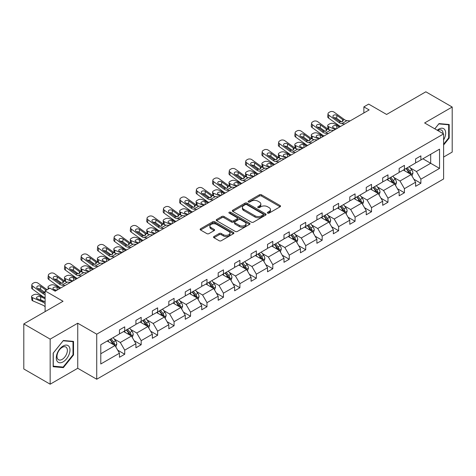 <?xml version="1.0" encoding="UTF-8"?>
<svg xmlns="http://www.w3.org/2000/svg" width="476" height="476" viewBox="0 0 476 476"><rect width="100%" height="100%" fill="white"/><g stroke="black" fill="none" stroke-linecap="round" stroke-linejoin="round"><path stroke-width="0.71" d="M267.667 213.111A1.023 0.589 0 0 0 269.113 213.111L280.114 206.762A1.464 0.845 0 0 0 280.542 206.167A1.464 0.845 0 0 0 280.114 205.567L261.479 194.809A1.464 0.845 0 0 0 259.408 194.809L248.412 201.158A1.023 0.589 0 0 0 248.109 201.58A1.023 0.589 0 0 0 248.412 201.997A1.023 0.589 0 0 0 249.858 201.997L251.28 201.175A4.683 2.707 0 0 1 257.909 201.175L259.462 202.074A4.683 2.707 0 0 1 260.836 203.984A4.683 2.707 0 0 1 259.462 205.894L258.04 206.721A1.023 0.589 0 0 0 257.736 207.137A1.023 0.589 0 0 0 258.04 207.554A1.023 0.589 0 0 0 259.485 207.554L260.913 206.733A4.683 2.707 0 0 1 267.536 206.733L269.089 207.631A4.683 2.707 0 0 1 270.463 209.541A4.683 2.707 0 0 1 269.089 211.457L267.667 212.278A1.023 0.589 0 0 0 267.363 212.695A1.023 0.589 0 0 0 267.667 213.111L267.667 212.278M443.602 157.05L452.2 152.082L452.2 107.029L425.836 91.803L386.601 114.454L368.674 104.101L363.872 106.874L363.872 112.961M50.164 384.197L77.743 368.275L77.743 323.216L50.164 339.138L50.164 384.197L23.8 368.971L23.8 323.918L63.034 301.266L45.107 290.913L45.107 311.613M50.164 339.138L23.8 323.918M213.962 236.524A1.464 0.845 0 0 0 213.534 237.125A1.464 0.845 0 0 0 213.962 237.72L219.192 240.743A1.464 0.845 0 0 0 221.263 240.743L233.478 233.686A1.464 0.845 0 0 0 233.906 233.091A1.464 0.845 0 0 0 233.478 232.49L214.843 221.733A1.464 0.845 0 0 0 212.772 221.733L200.557 228.789A1.464 0.845 0 0 0 200.128 229.384A1.464 0.845 0 0 0 200.557 229.985L206.87 233.627A1.464 0.845 0 0 0 208.94 233.627L214.17 230.61A1.464 0.845 0 0 0 214.599 230.015A1.464 0.845 0 0 0 214.17 229.414L211.041 227.605A3.915 2.261 0 0 1 209.892 226.011A3.915 2.261 0 0 1 212.308 223.922A3.915 2.261 0 0 1 216.58 224.41L228.843 231.491A3.915 2.261 0 0 1 229.991 233.091A3.915 2.261 0 0 1 227.576 235.18A3.915 2.261 0 0 1 223.309 234.692L221.263 233.508A1.464 0.845 0 0 0 219.192 233.508L213.962 236.524L213.962 237.72M45.107 290.913L49.903 288.141L55.174 291.187L369.144 109.92L363.872 106.874M77.743 323.216L96.729 334.176L443.602 133.911L443.602 178.97L96.729 379.235L96.729 334.176M452.2 107.029L424.622 122.951L443.602 133.911M251.387 222.155A1.464 0.845 0 0 0 253.458 222.155L265.673 215.098A1.464 0.845 0 0 0 266.102 214.503A1.464 0.845 0 0 0 265.673 213.903L247.038 203.145A1.464 0.845 0 0 0 244.967 203.145L232.752 210.202A1.464 0.845 0 0 0 232.324 210.797A1.464 0.845 0 0 0 232.752 211.398L251.387 222.155M229.593 213.337A1.023 0.589 0 0 1 230.628 213.48L230.628 212.26L249.573 223.196A1.464 0.845 0 0 1 250.001 223.797A1.464 0.845 0 0 1 249.573 224.392L237.357 231.449A1.464 0.845 0 0 1 235.287 231.449L216.657 220.691L221.881 217.693L221.881 216.473L216.657 219.495A1.464 0.845 0 0 0 216.229 220.09A1.464 0.845 0 0 0 216.657 220.691L216.657 219.495M221.881 217.693A1.464 0.845 0 0 1 223.952 217.693L223.952 216.473A1.464 0.845 0 0 0 221.881 216.473M223.952 216.473L231.509 220.84A1.464 0.845 0 0 0 233.579 220.84L237.048 218.835A1.464 0.845 0 0 0 237.476 218.24A1.464 0.845 0 0 0 237.048 217.639L229.182 213.099A1.023 0.589 0 0 1 228.879 212.683A1.023 0.589 0 0 1 229.515 212.135A1.023 0.589 0 0 1 230.628 212.26M100.787 344.737L119.458 333.962L119.458 329.88L124.73 326.839L124.73 330.915L135.91 324.465L135.91 320.384L141.182 317.337L141.182 321.419L152.362 314.963L152.362 310.887L157.633 307.841L157.633 311.923L168.813 305.467L168.813 301.385L174.085 298.339L174.085 302.421L185.265 295.965L185.265 291.889L190.543 288.843L190.543 292.924L201.723 286.469L201.723 282.387L206.995 279.347L206.995 283.422L218.175 276.967L218.175 272.891L223.446 269.844L223.446 273.926L234.626 267.47L234.626 263.389L239.898 260.348L239.898 264.424L251.078 257.974L251.078 253.892L256.35 250.846L256.35 254.928L267.53 248.472L267.53 244.39L272.802 241.35L272.802 245.426L283.982 238.976L283.982 234.894L289.253 231.848L289.253 235.929L300.433 229.474L300.433 225.398L305.711 222.351L305.711 226.433L316.885 219.977L316.885 215.896L322.163 212.849L322.163 216.931L333.343 210.475L333.343 206.4L338.615 203.353L338.615 207.435L349.795 200.979L349.795 196.897L355.066 193.857L355.066 197.933L366.246 191.483L366.246 187.401L371.518 184.355L371.518 188.436L382.698 181.981L382.698 177.899L387.97 174.859L387.97 178.934L399.15 172.485L399.15 168.403L404.422 165.356L404.422 169.438L415.602 162.982L415.602 158.907L420.879 155.86L420.879 159.942L439.544 149.161L439.544 168.403L420.879 179.178L420.879 183.26L415.602 186.306L415.602 182.225L404.422 188.68L404.422 192.756L399.15 195.803L399.15 191.721L387.97 198.177L387.97 202.258L382.698 205.305L382.698 201.223L371.518 207.679L371.518 211.755L366.246 214.801L366.246 210.719L355.066 217.175L355.066 221.257L349.795 224.297L349.795 220.221L338.615 226.677L338.615 230.753L333.343 233.799L333.343 229.718L322.163 236.173L322.163 240.255L316.885 243.295L316.885 239.22L305.711 245.67L305.711 249.751L300.433 252.798L300.433 248.716L289.253 255.172L289.253 259.253L283.982 262.294L283.982 258.218L272.802 264.668L272.802 268.75L267.53 271.796L267.53 267.714L256.35 274.17L256.35 278.246L251.078 281.292L251.078 277.21L239.898 283.666L239.898 287.748L234.626 290.794L234.626 286.713L223.446 293.168L223.446 297.244L218.175 300.291L218.175 296.209L206.995 302.665L206.995 306.746L201.723 309.787L201.723 305.711L190.543 312.167L190.543 316.243L185.265 319.289L185.265 315.207L174.085 321.663L174.085 325.745L168.813 328.785L168.813 324.709L157.633 331.159L157.633 335.241L152.362 338.287L152.362 334.206L141.182 340.661L141.182 344.743L135.91 347.783L135.91 343.708L124.73 350.157L124.73 354.239L119.458 357.286L119.458 353.204L100.787 363.979L100.787 344.737M123.677 331.528L131.477 336.032L120.303 342.488L114.198 338.966M120.303 342.488L124.73 350.157M131.477 336.032L135.91 343.708M119.458 332.986L120.303 333.474L124.73 330.915M140.128 322.026L147.935 326.536L136.755 332.986L130.65 329.463M136.755 332.986L141.182 340.661M147.935 326.536L152.362 334.206M135.91 323.49L136.755 323.977L141.182 321.419M156.58 312.53L164.387 317.034L153.207 323.49L147.102 319.967M153.207 323.49L157.633 331.159M164.387 317.034L168.813 324.709M152.362 313.993L153.207 314.475L157.633 311.923M173.032 303.028L180.838 307.538L169.658 313.993L163.554 310.465M169.658 313.993L174.085 321.663M180.838 307.538L185.265 315.207M168.813 304.491L169.658 304.979L174.085 302.421M189.484 293.531L197.29 298.035L186.11 304.491L180.005 300.969M186.11 304.491L190.543 312.167M197.29 298.035L201.723 305.711M185.265 294.995L186.11 295.477L190.543 292.924M205.935 284.035L213.742 288.539L202.562 294.995L196.457 291.467M202.562 294.995L206.995 302.665M213.742 288.539L218.175 296.209M201.723 285.493L202.562 285.981L206.995 283.422M222.393 274.533L230.194 279.037L219.014 285.493L212.915 281.97M219.014 285.493L223.446 293.168M230.194 279.037L234.626 286.713M218.175 275.997L219.014 276.485L223.446 273.926M238.845 265.037L246.645 269.541L235.471 275.997L229.367 272.468M235.471 275.997L239.898 283.666M246.645 269.541L251.078 277.21M234.626 266.495L235.471 266.982L239.898 264.424M255.297 255.535L263.103 260.045L251.923 266.495L245.818 262.972M251.923 266.495L256.35 274.17M263.103 260.045L267.53 267.714M251.078 256.998L251.923 257.486L256.35 254.928M271.748 246.038L279.555 250.543L268.375 256.998L262.27 253.476M268.375 256.998L272.802 264.668M279.555 250.543L283.982 258.218M267.53 247.496L268.375 247.984L272.802 245.426M288.2 236.536L296.007 241.046L284.826 247.496L278.722 243.974M284.826 247.496L289.253 255.172M296.007 241.046L300.433 248.716M283.982 238L284.826 238.488L289.253 235.929M304.652 227.04L312.458 231.544L301.278 238L295.174 234.478M301.278 238L305.711 245.67M312.458 231.544L316.885 239.22M300.433 228.504L301.278 228.986L305.711 226.433M321.104 217.544L328.91 222.048L317.73 228.504L311.625 224.975M317.73 228.504L322.163 236.173M328.91 222.048L333.343 229.718M316.885 219.002L317.73 219.49L322.163 216.931M337.561 208.042L345.362 212.546L334.182 219.002L328.077 215.479M334.182 219.002L338.615 226.677M345.362 212.546L349.795 220.221M333.343 209.505L334.182 209.993L338.615 207.435M354.013 198.546L361.814 203.05L350.639 209.505L344.535 205.977M350.639 209.505L355.066 217.175M361.814 203.05L366.246 210.719M349.795 200.003L350.639 200.491L355.066 197.933M370.465 189.043L378.271 193.548L367.091 200.003L360.987 196.481M367.091 200.003L371.518 207.679M378.271 193.548L382.698 201.223M366.246 190.507L367.091 190.995L371.518 188.436M386.917 179.547L394.723 184.051L383.543 190.507L377.438 186.979M383.543 190.507L387.97 198.177M394.723 184.051L399.15 191.721M382.698 181.005L383.543 181.493L387.97 178.934M403.368 170.045L411.175 174.555L399.995 181.005L393.89 177.483M399.995 181.005L404.422 188.68M411.175 174.555L415.602 182.225M399.15 171.509L399.995 171.997L404.422 169.438M422.878 158.782L430.685 163.286L416.446 171.509L410.342 167.986M416.446 171.509L420.879 179.178M439.544 168.403L430.685 163.286L430.685 154.278L439.544 149.161M77.743 368.275L96.729 379.235M415.602 162.007L416.446 162.495L420.879 159.942M100.787 353.751L115.025 345.534L107.225 341.024M115.025 345.534L119.458 353.204M413.864 179.214L420.879 183.26M397.412 188.71L404.422 192.756M380.961 198.206L387.97 202.258M364.503 207.709L371.518 211.755M348.051 217.205L355.066 221.257M331.599 226.707L338.615 230.753M315.148 236.203L322.163 240.255M298.696 245.705L305.711 249.751M282.244 255.201L289.253 259.253M265.792 264.698L272.802 268.75M249.335 274.2L256.35 278.246M232.883 283.696L239.898 287.748M216.431 293.198L223.446 297.244M199.98 302.694L206.995 306.746M183.528 312.197L190.543 316.243M167.076 321.693L174.085 325.745M150.624 331.195L157.633 335.241M134.167 340.691L141.182 344.743M117.715 350.187L124.73 354.239M443.602 145.031L449.195 138.076L449.195 124.504L439.015 123.599L434.808 128.829M73.524 354.965L73.524 341.393L63.35 340.489L53.169 353.144L53.169 366.716L63.35 367.627L73.524 354.965L73.001 354.662M268.077 213.26L269.089 212.671A4.683 2.707 0 0 0 270.463 210.761L270.463 209.541M260.836 203.984L260.836 205.204A4.683 2.707 0 0 1 259.462 207.114L258.45 207.703M280.096 206.774L261.479 196.029A1.464 0.845 0 0 0 259.408 196.029L248.817 202.139M265.656 215.11L247.038 204.365A1.464 0.845 0 0 0 244.967 204.365L232.77 211.404L232.752 210.202M263.085 214.92A1.023 0.589 0 0 0 263.383 214.503A1.023 0.589 0 0 0 263.085 214.087L246.729 204.644A1.023 0.589 0 0 0 245.277 204.644L243.777 205.507A4.683 2.707 0 0 0 242.403 207.423A4.683 2.707 0 0 0 243.777 209.333L254.957 215.789A4.683 2.707 0 0 0 261.586 215.789L263.085 214.92L263.085 216.14A1.023 0.589 0 0 0 263.383 215.723L263.383 214.503M242.403 207.423L242.403 208.637A4.683 2.707 0 0 0 243.777 210.553L243.777 209.333M263.085 216.14L261.586 217.008A4.683 2.707 0 0 1 254.957 217.008L243.777 210.553M223.952 217.693L231.509 222.054A1.464 0.845 0 0 0 233.579 222.054L237.048 220.055A1.464 0.845 0 0 0 237.476 219.454L237.476 218.24M230.628 213.48L249.555 224.404M239.351 225.368A3.915 2.261 0 0 0 243.623 225.856A3.915 2.261 0 0 0 246.038 223.768A3.915 2.261 0 0 0 244.89 222.167L240.57 219.674A1.464 0.845 0 0 0 238.5 219.674L235.031 221.673A1.464 0.845 0 0 0 234.603 222.274A1.464 0.845 0 0 0 235.031 222.869L239.351 225.368L239.351 226.582A3.915 2.261 0 0 0 243.623 227.076A3.915 2.261 0 0 0 246.038 224.987L246.038 223.768M234.603 222.274L234.603 223.488A1.464 0.845 0 0 0 235.031 224.089L235.031 222.869M239.351 226.582L235.031 224.089M229.991 233.091L229.991 234.311A3.915 2.261 0 0 1 227.576 236.399A3.915 2.261 0 0 1 223.309 235.906L221.263 234.727A1.464 0.845 0 0 0 219.192 234.727L213.986 237.732M209.892 226.011L209.892 227.225A3.915 2.261 0 0 0 211.041 228.825L211.041 227.605M214.152 230.622L211.041 228.825M233.46 233.698L214.843 222.952A1.464 0.845 0 0 0 212.772 222.952L200.575 229.991M448.666 137.772L449.195 138.076M62.273 367.008L63.35 367.627M411.978 175.941L412.948 173.139A3.951 2.285 -120 0 0 411.686 169.777L409.318 166.612M340.489 126.461L333.831 123.587A2.981 1.493 -5.9 0 0 329.63 123.903L328.571 124.516A2.981 1.493 -5.9 0 0 327.696 125.724A2.981 1.493 -5.9 0 0 328.559 126.634L328.868 129.633M405.07 171.027L404.041 169.658M335.217 129.508L328.559 126.634M410.592 174.216L410.812 173.306A3.951 2.285 -120 0 0 409.681 170.932L407.313 167.772M406.32 168.343L408.926 171.818A2.011 1.16 60 0 1 409.295 172.431L410.812 173.306M339.543 127.009L336.645 125.765A2.386 1.196 174.1 0 0 333.283 126.015A2.386 1.196 174.1 0 0 332.587 126.979A2.386 1.196 174.1 0 0 333.271 127.711L336.163 128.96M328.107 129.198A2.981 1.493 174.1 0 1 328.029 128.931L327.696 125.724M336.425 128.806A2.386 1.196 -5.9 0 0 335.645 128.734M406.046 168.504L408.414 171.663A3.951 2.285 60 0 1 409.402 173.526M344.856 123.944L341.714 123.671A7.455 4.308 60 0 1 338.989 122.534L328.886 115.234L328.559 118.066A2.981 1.922 -173.3 0 1 327.702 116.501L328.035 113.669A2.981 1.922 6.7 0 0 328.886 115.234M340.507 126.455A11.186 6.456 60 0 1 338.656 125.366L328.559 118.066M350.128 120.898L346.986 120.63A7.455 4.308 60 0 1 344.261 119.494L334.158 112.187A2.981 1.922 6.7 0 0 329.957 111.896L328.904 112.503A2.981 1.922 6.7 0 0 328.035 113.669M342.619 121.541L342.536 119.476L343.125 120.148L342.541 121.588L340.12 121.88L333.605 117.411A2.386 1.541 -173.3 0 1 332.92 116.156A2.386 1.541 -173.3 0 1 333.617 115.222A2.386 1.541 -173.3 0 1 336.978 115.46L336.645 118.292L341.661 121.915M336.645 118.292A2.386 1.541 6.7 0 0 334.098 117.768M342.536 119.476L336.978 115.46M344.261 119.494L343.125 120.148L343.238 120.577M395.52 185.438L396.49 182.641A3.951 2.285 -120 0 0 395.229 179.274L392.867 176.114M324.037 135.963L317.379 133.09A2.981 1.493 -5.9 0 0 313.178 133.405L312.119 134.012A2.981 1.493 -5.9 0 0 311.245 135.22A2.981 1.493 -5.9 0 0 312.107 136.13L312.411 139.135M388.618 180.529L387.589 179.155M318.765 139.004L312.107 136.13M394.14 183.712L394.36 182.808A3.951 2.285 -120 0 0 393.23 180.428L390.861 177.268M389.868 177.84L392.474 181.32A2.011 1.16 60 0 1 392.843 181.933L394.36 182.808M323.085 136.511L320.193 135.261A2.386 1.196 174.1 0 0 316.832 135.511A2.386 1.196 174.1 0 0 316.135 136.481A2.386 1.196 174.1 0 0 316.82 137.207L319.711 138.456M311.655 138.694A2.981 1.493 174.1 0 1 311.578 138.433L311.245 135.22M319.973 138.308A2.386 1.196 -5.9 0 0 319.194 138.236M389.594 178L391.962 181.16A3.951 2.285 60 0 1 392.944 183.028M379.069 194.94L380.038 192.137A3.951 2.285 -120 0 0 378.777 188.77L376.409 185.61M307.585 145.46L300.927 142.586A2.981 1.493 -5.9 0 0 296.721 142.901L295.667 143.508A2.981 1.493 -5.9 0 0 294.793 144.722A2.981 1.493 -5.9 0 0 295.65 145.632L295.959 148.631M372.167 190.025L371.137 188.657M302.314 148.506L295.65 145.632M377.688 193.214L377.908 192.304A3.951 2.285 -120 0 0 376.778 189.93L374.41 186.77M373.416 187.342L376.022 190.816A2.011 1.16 60 0 1 376.391 191.429L377.908 192.304M306.633 146.007L303.742 144.758A2.386 1.196 174.1 0 0 300.38 145.013A2.386 1.196 174.1 0 0 299.684 145.977A2.386 1.196 174.1 0 0 300.368 146.709L303.26 147.959M295.203 148.197A2.981 1.493 174.1 0 1 295.126 147.929L294.793 144.722M303.521 147.804A2.386 1.196 -5.9 0 0 302.742 147.733M373.142 187.496L375.51 190.662A3.951 2.285 60 0 1 376.492 192.524M328.404 133.441L325.263 133.173A7.455 4.308 60 0 1 322.532 132.036L312.435 124.73L312.107 127.562A2.981 1.922 -173.3 0 1 311.25 125.997L311.584 123.171A2.981 1.922 6.7 0 0 312.435 124.73M324.055 135.952A11.186 6.456 60 0 1 322.204 134.869L312.107 127.562M333.676 130.394L330.534 130.126A7.455 4.308 60 0 1 327.809 128.99L317.706 121.689A2.981 1.922 6.7 0 0 313.505 121.392L312.452 121.999A2.981 1.922 6.7 0 0 311.584 123.171M326.167 131.037L326.078 128.978L326.673 129.645L326.09 131.084L323.668 131.382L317.153 126.908A2.386 1.541 -173.3 0 1 316.469 125.658A2.386 1.541 -173.3 0 1 317.165 124.724A2.386 1.541 -173.3 0 1 320.526 124.962L320.193 127.788L325.209 131.412M320.193 127.788A2.386 1.541 6.7 0 0 317.647 127.265M326.078 128.978L320.526 124.962M327.809 128.99L326.673 129.645L326.786 130.079M311.953 142.937L308.811 142.669A7.455 4.308 60 0 1 306.08 141.533L295.983 134.232L295.65 137.058A2.981 1.922 -173.3 0 1 294.799 135.499L295.126 132.667A2.981 1.922 6.7 0 0 295.983 134.232M307.603 145.454A11.186 6.456 60 0 1 305.753 144.365L295.65 137.058M317.224 139.896L314.083 139.629A7.455 4.308 60 0 1 311.352 138.492L301.254 131.186A2.981 1.922 6.7 0 0 297.054 130.888L296.001 131.501A2.981 1.922 6.7 0 0 295.126 132.667M309.715 140.539L309.626 138.474L310.221 139.147L309.638 140.587L307.216 140.878L300.701 136.41A2.386 1.541 -173.3 0 1 300.017 135.154A2.386 1.541 -173.3 0 1 300.713 134.22A2.386 1.541 -173.3 0 1 304.075 134.458L303.742 137.29L308.751 140.914M303.742 137.29A2.386 1.541 6.7 0 0 301.189 136.767M309.626 138.474L304.075 134.458M311.352 138.492L310.221 139.147L310.334 139.575M443.602 139.926A9.693 5.599 120 0 0 444.745 137.576A9.693 5.599 120 0 0 444.31 129.151A9.693 5.599 120 0 0 437.248 130.24M443.037 133.577A7.342 4.236 120 0 0 441.514 130.132A7.342 4.236 120 0 0 437.771 130.543M434.832 128.841L438.807 123.897L448.666 124.777L448.666 137.927L443.602 144.222M448.011 124.403L448.666 124.777M69.074 354.465A9.693 5.599 120 0 0 66.569 345.1A9.693 5.599 120 0 0 57.203 353.406A9.693 5.599 120 0 0 59.708 362.766A9.693 5.599 120 0 0 69.074 354.465M66.67 353.781A7.342 4.236 120 0 0 65.849 347.022A7.342 4.236 120 0 0 57.685 352.978A7.342 4.236 120 0 0 58.506 359.737A7.342 4.236 120 0 0 66.67 353.781M53.276 366.199L53.276 353.055L63.141 340.786L73.001 341.667L73.001 354.816L63.141 367.085L53.169 366.139M72.346 341.292L73.001 341.667M362.617 204.436L363.587 201.634A3.951 2.285 -120 0 0 362.325 198.272L359.957 195.112M291.133 154.962L284.469 152.088A2.981 1.493 -5.9 0 0 280.269 152.403L279.216 153.01A2.981 1.493 -5.9 0 0 278.341 154.218A2.981 1.493 -5.9 0 0 279.198 155.128L279.507 158.127M355.715 199.527L354.685 198.153M285.856 158.002L279.198 155.128M361.23 202.711L361.457 201.806A3.951 2.285 -120 0 0 360.32 199.426L357.952 196.267M356.964 196.838L359.57 200.319A2.011 1.16 60 0 1 359.933 200.931L361.457 201.806M290.181 155.509L287.29 154.26A2.386 1.196 174.1 0 0 283.928 154.51A2.386 1.196 174.1 0 0 283.226 155.479A2.386 1.196 174.1 0 0 283.916 156.205L286.808 157.455M278.752 157.693A2.981 1.493 174.1 0 1 278.674 157.431L278.341 154.218M287.07 157.306A2.386 1.196 -5.9 0 0 286.29 157.235M356.691 196.999L359.059 200.158A3.951 2.285 60 0 1 360.04 202.026M295.495 152.439L292.353 152.171A7.455 4.308 60 0 1 289.628 151.035L279.531 143.728L279.198 146.56A2.981 1.922 -173.3 0 1 278.347 144.996L278.674 142.163A2.981 1.922 6.7 0 0 279.531 143.728M291.145 154.95A11.186 6.456 60 0 1 289.301 153.861L279.198 146.56M300.772 149.393L297.631 149.125A7.455 4.308 60 0 1 294.9 147.988L284.803 140.688A2.981 1.922 6.7 0 0 280.602 140.39L279.549 140.997A2.981 1.922 6.7 0 0 278.674 142.163M293.258 150.035L293.174 147.976L293.763 148.643L293.186 150.083L290.765 150.38L284.243 145.906A2.386 1.541 -173.3 0 1 283.565 144.656A2.386 1.541 -173.3 0 1 284.261 143.722A2.386 1.541 -173.3 0 1 287.623 143.96L287.29 146.786L292.3 150.41M287.29 146.786A2.386 1.541 6.7 0 0 284.737 146.263M293.174 147.976L287.623 143.96M294.9 147.988L293.763 148.643L293.882 149.077M346.165 213.938L347.135 211.136A3.951 2.285 -120 0 0 345.873 207.768L343.505 204.609M279.043 161.935L275.901 161.667A7.455 4.308 60 0 1 273.176 160.531L263.079 153.23L262.746 156.057L272.843 163.363A11.186 6.456 60 0 0 274.694 164.446L268.018 161.584A2.981 1.493 -5.9 0 0 263.817 161.9L262.764 162.506A2.981 1.493 -5.9 0 0 261.889 163.714A2.981 1.493 -5.9 0 0 262.746 164.631L263.055 167.629M339.257 209.023L338.234 207.655M269.404 167.504L262.746 164.631M344.779 212.213L344.999 211.302A3.951 2.285 -120 0 0 343.868 208.928L341.5 205.763M340.513 206.34L343.119 209.815A2.011 1.16 60 0 1 343.482 210.428L344.999 211.302M273.73 165.005L270.838 163.756A2.386 1.196 174.1 0 0 267.476 164.012A2.386 1.196 174.1 0 0 266.774 164.976A2.386 1.196 174.1 0 0 267.464 165.707L270.356 166.957M262.294 167.195A2.981 1.493 174.1 0 1 262.216 166.927L261.889 163.714M270.618 166.802A2.386 1.196 -5.9 0 0 269.838 166.731M340.239 206.495L342.607 209.66A3.951 2.285 60 0 1 343.589 211.522M284.321 158.895L281.179 158.621A7.455 4.308 60 0 1 278.448 157.491L268.351 150.184A2.981 1.922 6.7 0 0 264.15 149.886L263.091 150.499A2.981 1.922 6.7 0 0 262.222 151.666A2.981 1.922 6.7 0 0 263.079 153.23M276.806 159.537L276.723 157.473L277.312 158.145L276.729 159.579L274.313 159.876L267.792 155.402A2.386 1.541 -173.3 0 1 267.107 154.153A2.386 1.541 -173.3 0 1 267.804 153.218A2.386 1.541 -173.3 0 1 271.165 153.456L270.838 156.289L275.848 159.912M270.838 156.289A2.386 1.541 6.7 0 0 268.285 155.759M262.746 156.057A2.981 1.922 -173.3 0 1 261.895 154.492L262.222 151.666M276.723 157.473L271.165 153.456M278.448 157.491L277.312 158.145L277.431 158.573M329.713 223.434L330.683 220.632A3.951 2.285 -120 0 0 329.422 217.27L327.054 214.105M262.591 171.437L259.45 171.17A7.455 4.308 60 0 1 256.725 170.033L246.627 162.727L246.294 165.559L256.391 172.859A11.186 6.456 60 0 0 258.242 173.948L251.566 171.086A2.981 1.493 -5.9 0 0 247.365 171.396L246.312 172.009A2.981 1.493 -5.9 0 0 245.438 173.216A2.981 1.493 -5.9 0 0 246.294 174.127L246.604 177.126M322.805 218.52L321.782 217.151M252.952 177.001L246.294 174.127M328.327 221.709L328.547 220.804A3.951 2.285 -120 0 0 327.417 218.424L325.048 215.265M324.061 215.836L326.667 219.317A2.011 1.16 60 0 1 327.03 219.924L328.547 220.804M257.278 174.508L254.386 173.258A2.386 1.196 174.1 0 0 251.025 173.508A2.386 1.196 174.1 0 0 250.322 174.478A2.386 1.196 174.1 0 0 251.013 175.204L253.904 176.453M245.842 176.691A2.981 1.493 174.1 0 1 245.765 176.429L245.438 173.216M254.166 176.304A2.386 1.196 -5.9 0 0 253.387 176.227M323.781 215.997L326.149 219.156A3.951 2.285 60 0 1 327.137 221.025M267.863 168.391L264.721 168.123A7.455 4.308 60 0 1 261.996 166.987L251.899 159.68A2.981 1.922 6.7 0 0 247.698 159.389L246.639 159.995A2.981 1.922 6.7 0 0 245.771 161.162A2.981 1.922 6.7 0 0 246.627 162.727M260.354 169.034L260.271 166.975L260.86 167.641L260.277 169.081L257.861 169.373L251.34 164.904A2.386 1.541 -173.3 0 1 250.656 163.655A2.386 1.541 -173.3 0 1 251.352 162.721A2.386 1.541 -173.3 0 1 254.714 162.953L254.386 165.785L259.396 169.408M254.386 165.785A2.386 1.541 6.7 0 0 251.834 165.261M246.294 165.559A2.981 1.922 -173.3 0 1 245.438 163.994L245.771 161.162M260.271 166.975L254.714 162.953M261.996 166.987L260.86 167.641L260.973 168.076M313.262 232.937L314.231 230.134A3.951 2.285 -120 0 0 312.97 226.766L310.602 223.607M241.772 183.456L235.114 180.582A2.981 1.493 -5.9 0 0 230.914 180.898L229.86 181.505A2.981 1.493 -5.9 0 0 228.986 182.713A2.981 1.493 -5.9 0 0 229.843 183.629L230.152 186.628M306.354 228.022L305.33 226.653M236.501 186.503L229.843 183.629M311.875 231.211L312.095 230.301A3.951 2.285 -120 0 0 310.965 227.927L308.597 224.761M307.609 225.332L310.215 228.813A2.011 1.16 60 0 1 310.578 229.426L312.095 230.301M240.826 184.004L237.935 182.754A2.386 1.196 174.1 0 0 234.573 183.01A2.386 1.196 174.1 0 0 233.871 183.974A2.386 1.196 174.1 0 0 234.555 184.706L237.453 185.949M229.39 186.193A2.981 1.493 174.1 0 1 229.313 185.926L228.986 182.713M237.714 185.801A2.386 1.196 -5.9 0 0 236.929 185.729M307.329 225.493L309.697 228.653A3.951 2.285 60 0 1 310.685 230.521M246.14 180.934L242.998 180.666A7.455 4.308 60 0 1 240.273 179.529L230.17 172.229L229.843 175.055A2.981 1.922 -173.3 0 1 228.986 173.49L229.319 170.664A2.981 1.922 6.7 0 0 230.17 172.229M241.79 183.444A11.186 6.456 60 0 1 239.94 182.362L229.843 175.055M251.411 177.893L248.27 177.619A7.455 4.308 60 0 1 245.545 176.483L235.447 169.182A2.981 1.922 6.7 0 0 231.241 168.885L230.188 169.498A2.981 1.922 6.7 0 0 229.319 170.664M243.902 178.53L243.819 176.471L244.408 177.143L243.825 178.577L241.409 178.875L234.888 174.4A2.386 1.541 -173.3 0 1 234.204 173.151A2.386 1.541 -173.3 0 1 234.9 172.217A2.386 1.541 -173.3 0 1 238.262 172.455L237.935 175.281L242.944 178.911M237.935 175.281A2.386 1.541 6.7 0 0 235.382 174.757M243.819 176.471L238.262 172.455M245.545 176.483L244.408 177.143L244.521 177.572M296.81 242.433L297.78 239.63A3.951 2.285 -120 0 0 296.518 236.269L294.15 233.103M229.688 190.436L226.546 190.162A7.455 4.308 60 0 1 223.821 189.031L213.718 181.725L213.391 184.557L223.488 191.858A11.186 6.456 60 0 0 225.338 192.947L218.662 190.079A2.981 1.493 -5.9 0 0 214.462 190.394L213.403 191.007A2.981 1.493 -5.9 0 0 212.528 192.215A2.981 1.493 -5.9 0 0 213.391 193.125L213.7 196.124M289.902 237.518L288.873 236.15M220.049 195.999L213.391 193.125M295.423 240.707L295.644 239.803A3.951 2.285 -120 0 0 294.513 237.423L292.145 234.263M291.151 234.835L293.757 238.315A2.011 1.16 60 0 1 294.126 238.922L295.644 239.803M224.375 193.5L221.477 192.256A2.386 1.196 174.1 0 0 218.121 192.506A2.386 1.196 174.1 0 0 217.419 193.47A2.386 1.196 174.1 0 0 218.103 194.202L220.995 195.452M212.939 195.69A2.981 1.493 174.1 0 1 212.861 195.422L212.528 192.215M221.257 195.297A2.386 1.196 -5.9 0 0 220.477 195.225M290.878 234.995L293.246 238.155A3.951 2.285 60 0 1 294.233 240.023M234.96 187.389L231.818 187.122A7.455 4.308 60 0 1 229.093 185.985L218.99 178.678A2.981 1.922 6.7 0 0 214.789 178.387L213.736 178.994A2.981 1.922 6.7 0 0 212.867 180.16A2.981 1.922 6.7 0 0 213.718 181.725M227.451 188.032L227.367 185.967L227.956 186.64L227.373 188.079L224.952 188.371L218.436 183.903A2.386 1.541 -173.3 0 1 217.752 182.647A2.386 1.541 -173.3 0 1 218.448 181.719A2.386 1.541 -173.3 0 1 221.81 181.951L221.477 184.783L226.493 188.407M221.477 184.783A2.386 1.541 6.7 0 0 218.93 184.26M213.391 184.557A2.981 1.922 -173.3 0 1 212.534 182.992L212.867 180.16M227.367 185.967L221.81 181.951M229.093 185.985L227.956 186.64L228.069 187.068M280.352 251.929L281.322 249.132A3.951 2.285 -120 0 0 280.061 245.765L277.698 242.605M213.236 199.932L210.095 199.664A7.455 4.308 60 0 1 207.363 198.528L197.266 191.221L196.939 194.053L207.036 201.36A11.186 6.456 60 0 0 208.887 202.443L202.211 199.581A2.981 1.493 -5.9 0 0 198.01 199.896L196.951 200.503A2.981 1.493 -5.9 0 0 196.076 201.711A2.981 1.493 -5.9 0 0 196.939 202.627L197.242 205.626M273.45 247.02L272.421 245.646M203.597 205.495L196.939 202.627M278.972 250.209L279.192 249.299A3.951 2.285 -120 0 0 278.061 246.919L275.693 243.76M274.7 244.331L277.306 247.812A2.011 1.16 60 0 1 277.675 248.424L279.192 249.299M207.917 203.002L205.025 201.753A2.386 1.196 174.1 0 0 201.663 202.002A2.386 1.196 174.1 0 0 200.967 202.972A2.386 1.196 174.1 0 0 201.651 203.704L204.543 204.948M196.487 205.192A2.981 1.493 174.1 0 1 196.41 204.924L196.076 201.711M204.805 204.799A2.386 1.196 -5.9 0 0 204.025 204.728M274.426 244.491L276.794 247.651A3.951 2.285 60 0 1 277.782 249.519M218.508 196.885L215.366 196.618A7.455 4.308 60 0 1 212.641 195.481L202.538 188.181A2.981 1.922 6.7 0 0 198.337 187.883L197.284 188.49A2.981 1.922 6.7 0 0 196.415 189.662A2.981 1.922 6.7 0 0 197.266 191.221M210.999 197.528L210.91 195.469L211.505 196.142L210.922 197.576L208.5 197.873L201.985 193.399A2.386 1.541 -173.3 0 1 201.3 192.149A2.386 1.541 -173.3 0 1 201.997 191.215A2.386 1.541 -173.3 0 1 205.358 191.453L205.025 194.279L210.041 197.903M205.025 194.279A2.386 1.541 6.7 0 0 202.478 193.756M196.939 194.053A2.981 1.922 -173.3 0 1 196.082 192.488L196.415 189.662M210.91 195.469L205.358 191.453M212.641 195.481L211.505 196.142L211.618 196.57M263.9 261.431L264.87 258.629A3.951 2.285 -120 0 0 263.609 255.261L261.241 252.101M196.784 209.434L193.643 209.16A7.455 4.308 60 0 1 190.912 208.024L180.815 200.723L180.481 203.549L190.584 210.856A11.186 6.456 60 0 0 192.435 211.945L185.759 209.077A2.981 1.493 -5.9 0 0 181.552 209.392L180.499 210.005A2.981 1.493 -5.9 0 0 179.625 211.213A2.981 1.493 -5.9 0 0 180.481 212.123L180.791 215.122M256.998 256.516L255.969 255.148M187.145 214.997L180.481 212.123M262.52 259.706L262.74 258.795A3.951 2.285 -120 0 0 261.61 256.421L259.241 253.262M258.248 253.833L260.854 257.308A2.011 1.16 60 0 1 261.223 257.921L262.74 258.795M191.465 212.498L188.573 211.255A2.386 1.196 174.1 0 0 185.212 211.505A2.386 1.196 174.1 0 0 184.515 212.469A2.386 1.196 174.1 0 0 185.2 213.2L188.091 214.45M180.035 214.688A2.981 1.493 174.1 0 1 179.958 214.42L179.625 211.213M188.353 214.295A2.386 1.196 -5.9 0 0 187.574 214.224M257.974 253.988L260.342 257.153A3.951 2.285 60 0 1 261.324 259.015M202.056 206.388L198.914 206.12A7.455 4.308 60 0 1 196.189 204.983L186.086 197.677A2.981 1.922 6.7 0 0 181.886 197.385L180.832 197.992A2.981 1.922 6.7 0 0 179.958 199.158A2.981 1.922 6.7 0 0 180.815 200.723M194.547 207.03L194.458 204.966L195.053 205.638L194.47 207.078L192.048 207.369L185.533 202.901A2.386 1.541 -173.3 0 1 184.849 201.645A2.386 1.541 -173.3 0 1 185.545 200.711A2.386 1.541 -173.3 0 1 188.907 200.949L188.573 203.782L193.583 207.405M188.573 203.782A2.386 1.541 6.7 0 0 186.021 203.258M180.481 203.549A2.981 1.922 -173.3 0 1 179.63 201.991L179.958 199.158M194.458 204.966L188.907 200.949M196.189 204.983L195.053 205.638L195.166 206.066M247.449 270.927L248.418 268.131A3.951 2.285 -120 0 0 247.157 264.763L244.789 261.604M175.965 221.453L169.307 218.579A2.981 1.493 -5.9 0 0 165.101 218.895L164.047 219.501A2.981 1.493 -5.9 0 0 163.173 220.709A2.981 1.493 -5.9 0 0 164.03 221.62L164.339 224.624M240.547 266.019L239.517 264.644M170.688 224.493L164.03 221.62M246.062 269.202L246.288 268.297A3.951 2.285 -120 0 0 245.152 265.917L242.784 262.758M241.796 263.329L244.402 266.81A2.011 1.16 60 0 1 244.771 267.423L246.288 268.297M175.013 222L172.122 220.751A2.386 1.196 174.1 0 0 168.76 221.001A2.386 1.196 174.1 0 0 168.058 221.971A2.386 1.196 174.1 0 0 168.748 222.697L171.64 223.946M163.583 224.184A2.981 1.493 174.1 0 1 163.506 223.922L163.173 220.709M171.901 223.797A2.386 1.196 -5.9 0 0 171.122 223.726M241.522 263.49L243.89 266.649A3.951 2.285 60 0 1 244.872 268.518M180.327 218.93L177.185 218.662A7.455 4.308 60 0 1 174.46 217.526L164.363 210.219L164.03 213.052A2.981 1.922 -173.3 0 1 163.179 211.487L163.506 208.655A2.981 1.922 6.7 0 0 164.363 210.219M175.977 221.441A11.186 6.456 60 0 1 174.133 220.352L164.03 213.052M185.604 215.884L182.463 215.616A7.455 4.308 60 0 1 179.732 214.48L169.635 207.179A2.981 1.922 6.7 0 0 165.434 206.881L164.381 207.488A2.981 1.922 6.7 0 0 163.506 208.655M178.089 216.526L178.006 214.468L178.595 215.134L178.018 216.574L175.596 216.872L169.075 212.397A2.386 1.541 -173.3 0 1 168.397 211.148A2.386 1.541 -173.3 0 1 169.093 210.214A2.386 1.541 -173.3 0 1 172.455 210.451L172.122 213.278L177.131 216.901M172.122 213.278A2.386 1.541 6.7 0 0 169.569 212.754M178.006 214.468L172.455 210.451M179.732 214.48L178.595 215.134L178.714 215.569M230.997 280.429L231.967 277.627A3.951 2.285 -120 0 0 230.705 274.259L228.337 271.1M163.875 228.426L160.733 228.159A7.455 4.308 60 0 1 158.008 227.022L147.911 219.722L147.578 222.548L157.675 229.854A11.186 6.456 60 0 0 159.525 230.937L152.85 228.075A2.981 1.493 -5.9 0 0 148.649 228.391L147.596 228.998A2.981 1.493 -5.9 0 0 146.721 230.211A2.981 1.493 -5.9 0 0 147.578 231.122L147.887 234.121M224.089 275.515L223.065 274.146M154.236 233.996L147.578 231.122M229.61 278.704L229.831 277.794A3.951 2.285 -120 0 0 228.7 275.42L226.332 272.26M225.344 272.831L227.95 276.306A2.011 1.16 60 0 1 228.313 276.919L229.831 277.794M158.562 231.497L155.67 230.247A2.386 1.196 174.1 0 0 152.308 230.503A2.386 1.196 174.1 0 0 151.606 231.467A2.386 1.196 174.1 0 0 152.296 232.199L155.188 233.448M147.126 233.686A2.981 1.493 174.1 0 1 147.048 233.418L146.721 230.211M155.45 233.294A2.386 1.196 -5.9 0 0 154.67 233.222M225.071 272.986L227.439 276.151A3.951 2.285 60 0 1 228.42 278.014M169.153 225.386L166.011 225.118A7.455 4.308 60 0 1 163.28 223.982L153.183 216.675A2.981 1.922 6.7 0 0 148.982 216.378L147.923 216.991A2.981 1.922 6.7 0 0 147.054 218.157A2.981 1.922 6.7 0 0 147.911 219.722M161.638 226.029L161.554 223.964L162.143 224.636L161.56 226.07L159.145 226.368L152.623 221.899A2.386 1.541 -173.3 0 1 151.939 220.644A2.386 1.541 -173.3 0 1 152.635 219.71A2.386 1.541 -173.3 0 1 155.997 219.948L155.67 222.78L160.68 226.403M155.67 222.78A2.386 1.541 6.7 0 0 153.117 222.25M147.578 222.548A2.981 1.922 -173.3 0 1 146.727 220.989L147.054 218.157M161.554 223.964L155.997 219.948M163.28 223.982L162.143 224.636L162.262 225.065M214.545 289.926L215.515 287.123A3.951 2.285 -120 0 0 214.254 283.761L211.885 280.602M147.423 237.929L144.282 237.661A7.455 4.308 60 0 1 141.556 236.524L131.459 229.218L131.126 232.05L141.223 239.351A11.186 6.456 60 0 0 143.074 240.44L136.398 237.578A2.981 1.493 -5.9 0 0 132.197 237.893L131.144 238.5A2.981 1.493 -5.9 0 0 130.269 239.708A2.981 1.493 -5.9 0 0 131.126 240.618L131.435 243.617M207.637 285.017L206.614 283.642M137.784 243.492L131.126 240.618M213.159 288.2L213.379 287.296A3.951 2.285 -120 0 0 212.248 284.916L209.88 281.756M208.893 282.327L211.499 285.808A2.011 1.16 60 0 1 211.862 286.421L213.379 287.296M142.11 240.999L139.218 239.749A2.386 1.196 174.1 0 0 135.856 239.999A2.386 1.196 174.1 0 0 135.154 240.969A2.386 1.196 174.1 0 0 135.844 241.695L138.736 242.944M130.674 243.182A2.981 1.493 174.1 0 1 130.597 242.921L130.269 239.708M138.998 242.796A2.386 1.196 -5.9 0 0 138.219 242.718M208.613 282.488L210.981 285.648A3.951 2.285 60 0 1 211.969 287.516M152.695 234.882L149.553 234.614A7.455 4.308 60 0 1 146.828 233.478L136.731 226.177A2.981 1.922 6.7 0 0 132.53 225.88L131.471 226.487A2.981 1.922 6.7 0 0 130.602 227.653A2.981 1.922 6.7 0 0 131.459 229.218M145.186 235.525L145.103 233.466L145.692 234.132L145.109 235.572L142.693 235.87L136.172 231.395A2.386 1.541 -173.3 0 1 135.487 230.146A2.386 1.541 -173.3 0 1 136.184 229.212A2.386 1.541 -173.3 0 1 139.545 229.444L139.218 232.276L144.228 235.9M139.218 232.276A2.386 1.541 6.7 0 0 136.666 231.752M131.126 232.05A2.981 1.922 -173.3 0 1 130.275 230.485L130.602 227.653M145.103 233.466L139.545 229.444M146.828 233.478L145.692 234.132L145.811 234.567M198.093 299.428L199.063 296.625A3.951 2.285 -120 0 0 197.802 293.258L195.434 290.098M126.604 249.948L119.946 247.074A2.981 1.493 -5.9 0 0 115.745 247.389L114.692 247.996A2.981 1.493 -5.9 0 0 113.818 249.204A2.981 1.493 -5.9 0 0 114.674 250.12L114.984 253.119M191.185 294.513L190.162 293.145M121.332 252.994L114.674 250.12M196.707 297.702L196.927 296.792A3.951 2.285 -120 0 0 195.797 294.418L193.429 291.252M192.441 291.83L195.047 295.304A2.011 1.16 60 0 1 195.41 295.917L196.927 296.792M125.658 250.495L122.766 249.245A2.386 1.196 174.1 0 0 119.405 249.501A2.386 1.196 174.1 0 0 118.703 250.465A2.386 1.196 174.1 0 0 119.387 251.197L122.284 252.447M114.222 252.685A2.981 1.493 174.1 0 1 114.145 252.417L113.818 249.204M122.546 252.292A2.386 1.196 -5.9 0 0 121.761 252.22M192.161 291.984L194.529 295.144A3.951 2.285 60 0 1 195.517 297.012M130.971 247.425L127.83 247.157A7.455 4.308 60 0 1 125.105 246.021L115.002 238.72L114.674 241.546A2.981 1.922 -173.3 0 1 113.818 239.981L114.151 237.155A2.981 1.922 6.7 0 0 115.002 238.72M126.622 249.936A11.186 6.456 60 0 1 124.771 248.853L114.674 241.546M136.243 244.384L133.101 244.111A7.455 4.308 60 0 1 130.376 242.98L120.279 235.674A2.981 1.922 6.7 0 0 116.073 235.376L115.019 235.989A2.981 1.922 6.7 0 0 114.151 237.155M128.734 245.027L128.651 242.962L129.24 243.635L128.657 245.069L126.241 245.366L119.72 240.892A2.386 1.541 -173.3 0 1 119.036 239.642A2.386 1.541 -173.3 0 1 119.732 238.708A2.386 1.541 -173.3 0 1 123.094 238.946L122.766 241.778L127.776 245.402M122.766 241.778A2.386 1.541 6.7 0 0 120.214 241.249M128.651 242.962L123.094 238.946M130.376 242.98L129.24 243.635L129.353 244.063M181.642 308.924L182.611 306.122A3.951 2.285 -120 0 0 181.35 302.76L178.982 299.594M114.52 256.927L111.378 256.659A7.455 4.308 60 0 1 108.653 255.523L98.55 248.216L98.223 251.048L108.32 258.349A11.186 6.456 60 0 0 110.17 259.438L103.494 256.57A2.981 1.493 -5.9 0 0 99.294 256.885L98.234 257.498A2.981 1.493 -5.9 0 0 97.36 258.706A2.981 1.493 -5.9 0 0 98.223 259.616L98.532 262.615M174.734 304.009L173.704 302.641M104.881 262.49L98.223 259.616M180.255 307.198L180.475 306.294A3.951 2.285 -120 0 0 179.345 303.914L176.977 300.755M175.983 301.326L178.589 304.807A2.011 1.16 60 0 1 178.958 305.413L180.475 306.294M109.206 259.991L106.315 258.748A2.386 1.196 174.1 0 0 102.953 258.998A2.386 1.196 174.1 0 0 102.251 259.967A2.386 1.196 174.1 0 0 102.935 260.693L105.827 261.943M97.77 262.181A2.981 1.493 174.1 0 1 97.693 261.919L97.36 258.706M106.088 261.794A2.386 1.196 -5.9 0 0 105.309 261.717M175.709 301.486L178.078 304.646A3.951 2.285 60 0 1 179.065 306.514M119.791 253.881L116.65 253.613A7.455 4.308 60 0 1 113.925 252.476L103.828 245.17A2.981 1.922 6.7 0 0 99.621 244.878L98.568 245.485A2.981 1.922 6.7 0 0 97.699 246.651A2.981 1.922 6.7 0 0 98.55 248.216M112.282 254.523L112.199 252.464L112.788 253.131L112.205 254.571L109.783 254.862L103.268 250.394A2.386 1.541 -173.3 0 1 102.584 249.144A2.386 1.541 -173.3 0 1 103.28 248.21A2.386 1.541 -173.3 0 1 106.642 248.442L106.315 251.274L111.324 254.898M106.315 251.274A2.386 1.541 6.7 0 0 103.762 250.751M98.223 251.048A2.981 1.922 -173.3 0 1 97.366 249.483L97.699 246.651M112.199 252.464L106.642 248.442M113.925 252.476L112.788 253.131L112.901 253.565M165.184 318.426L166.154 315.624A3.951 2.285 -120 0 0 164.892 312.256L162.53 309.097M98.068 266.423L94.926 266.155A7.455 4.308 60 0 1 92.195 265.019L82.098 257.718L81.771 260.545L91.868 267.851A11.186 6.456 60 0 0 93.718 268.934L87.043 266.072A2.981 1.493 -5.9 0 0 82.842 266.387L81.783 266.994A2.981 1.493 -5.9 0 0 80.908 268.202A2.981 1.493 -5.9 0 0 81.771 269.118L82.074 272.117M158.282 313.511L157.253 312.143M88.429 271.986L81.771 269.118M163.803 316.701L164.024 315.79A3.951 2.285 -120 0 0 162.893 313.416L160.525 310.251M159.531 310.822L162.137 314.303A2.011 1.16 60 0 1 162.506 314.916L164.024 315.79M92.755 269.493L89.857 268.244A2.386 1.196 174.1 0 0 86.495 268.5A2.386 1.196 174.1 0 0 85.799 269.464A2.386 1.196 174.1 0 0 86.483 270.195L89.375 271.439M81.319 271.683A2.981 1.493 174.1 0 1 81.241 271.415L80.908 268.202M89.637 271.29A2.386 1.196 -5.9 0 0 88.857 271.219M159.258 310.983L161.626 314.142A3.951 2.285 60 0 1 162.613 316.01M103.34 263.383L100.198 263.109A7.455 4.308 60 0 1 97.473 261.973L87.37 254.672A2.981 1.922 6.7 0 0 83.169 254.374L82.116 254.981A2.981 1.922 6.7 0 0 81.247 256.153A2.981 1.922 6.7 0 0 82.098 257.718M95.831 264.019L95.741 261.961L96.336 262.633L95.753 264.067L93.332 264.364L86.816 259.89A2.386 1.541 -173.3 0 1 86.132 258.641A2.386 1.541 -173.3 0 1 86.828 257.706A2.386 1.541 -173.3 0 1 90.19 257.944L89.857 260.771L94.873 264.4M89.857 260.771A2.386 1.541 6.7 0 0 87.31 260.247M81.771 260.545A2.981 1.922 -173.3 0 1 80.914 258.98L81.247 256.153M95.741 261.961L90.19 257.944M97.473 261.973L96.336 262.633L96.449 263.061M148.732 327.922L149.702 325.12A3.951 2.285 -120 0 0 148.441 321.758L146.072 318.593M81.616 275.925L78.475 275.652A7.455 4.308 60 0 1 75.743 274.521L65.646 267.214L65.313 270.047L75.416 277.347A11.186 6.456 60 0 0 77.267 278.436L70.591 275.568A2.981 1.493 -5.9 0 0 66.384 275.884L65.331 276.496A2.981 1.493 -5.9 0 0 64.456 277.704A2.981 1.493 -5.9 0 0 65.313 278.615L65.623 281.613M141.83 323.008L140.801 321.639M71.977 281.489L65.313 278.615M147.352 326.197L147.572 325.292A3.951 2.285 -120 0 0 146.441 322.912L144.073 319.753M143.08 320.324L145.686 323.799A2.011 1.16 60 0 1 146.055 324.412L147.572 325.292M76.297 278.99L73.405 277.746A2.386 1.196 174.1 0 0 70.043 277.996A2.386 1.196 174.1 0 0 69.347 278.96A2.386 1.196 174.1 0 0 70.031 279.692L72.923 280.941M64.867 281.179A2.981 1.493 174.1 0 1 64.79 280.911L64.456 277.704M73.185 280.786A2.386 1.196 -5.9 0 0 72.406 280.715M142.806 320.485L145.174 323.644A3.951 2.285 60 0 1 146.156 325.507M86.888 272.879L83.746 272.611A7.455 4.308 60 0 1 81.021 271.475L70.918 264.168A2.981 1.922 6.7 0 0 66.717 263.877L65.664 264.483A2.981 1.922 6.7 0 0 64.796 265.65A2.981 1.922 6.7 0 0 65.646 267.214M79.379 273.522L79.29 271.457L79.885 272.129L79.302 273.569L76.88 273.861L70.365 269.392A2.386 1.541 -173.3 0 1 69.68 268.137A2.386 1.541 -173.3 0 1 70.377 267.203A2.386 1.541 -173.3 0 1 73.738 267.441L73.405 270.273L78.415 273.896M73.405 270.273A2.386 1.541 6.7 0 0 70.853 269.749M65.313 270.047A2.981 1.922 -173.3 0 1 64.462 268.482L64.796 265.65M79.29 271.457L73.738 267.441M81.021 271.475L79.885 272.129L79.998 272.558M132.28 337.419L133.25 334.622A3.951 2.285 -120 0 0 131.989 331.254L129.621 328.095M60.797 287.944L54.139 285.07A2.981 1.493 -5.9 0 0 49.932 285.386L48.879 285.993A2.981 1.493 -5.9 0 0 48.005 287.201A2.981 1.493 -5.9 0 0 48.861 288.111L48.927 288.706M125.378 332.51L124.349 331.135M55.519 290.985L52.782 289.807M49.486 288.385L48.861 288.111M130.894 335.693L131.12 334.789A3.951 2.285 -120 0 0 129.984 332.409L127.616 329.249M126.628 329.82L129.234 333.301A2.011 1.16 60 0 1 129.603 333.914L131.12 334.789M59.845 288.492L56.953 287.242A2.386 1.196 174.1 0 0 53.592 287.492A2.386 1.196 174.1 0 0 52.895 288.462A2.386 1.196 174.1 0 0 53.58 289.194L56.471 290.437M56.733 290.289A2.386 1.196 -5.9 0 0 55.954 290.217M126.354 329.981L128.722 333.14A3.951 2.285 60 0 1 129.704 335.009M65.158 285.421L62.017 285.154A7.455 4.308 60 0 1 59.292 284.017L49.195 276.711L48.861 279.543A2.981 1.922 -173.3 0 1 48.011 277.978L48.338 275.152A2.981 1.922 6.7 0 0 49.195 276.711M60.815 287.932A11.186 6.456 60 0 1 58.964 286.849L48.861 279.543M70.436 282.375L67.294 282.107A7.455 4.308 60 0 1 64.563 280.971L54.466 273.67A2.981 1.922 6.7 0 0 50.266 273.373L49.212 273.98A2.981 1.922 6.7 0 0 48.338 275.152M62.927 283.018L62.838 280.959L63.427 281.631L62.85 283.065L60.428 283.363L53.907 278.888A2.386 1.541 -173.3 0 1 53.229 277.639A2.386 1.541 -173.3 0 1 53.925 276.705A2.386 1.541 -173.3 0 1 57.287 276.943L56.953 279.769L61.963 283.393M56.953 279.769A2.386 1.541 6.7 0 0 54.401 279.245M62.838 280.959L57.287 276.943M64.563 280.971L63.427 281.631L63.546 282.06M115.829 346.921L116.799 344.118A3.951 2.285 -120 0 0 115.537 340.751L113.169 337.591M45.107 297.768L37.681 294.567A2.981 1.493 -5.9 0 0 33.481 294.882L32.428 295.495A2.981 1.493 -5.9 0 0 31.553 296.703A2.981 1.493 -5.9 0 0 32.41 297.613L32.743 300.826A2.981 1.493 174.1 0 1 31.88 299.91L31.553 296.703M108.921 342.006L107.897 340.637M45.107 303.587A11.186 6.456 -120 0 0 42.507 301.968L32.41 297.613M45.107 306.728A7.455 4.308 -120 0 0 42.84 305.181L32.743 300.826M114.442 345.195L114.662 344.285A3.951 2.285 -120 0 0 113.532 341.911L111.164 338.751M110.176 339.323L112.782 342.797A2.011 1.16 60 0 1 113.145 343.41L114.662 344.285M45.107 301.564L43.143 301.284L37.128 298.69A2.386 1.196 174.1 0 1 36.438 297.958A2.386 1.196 174.1 0 1 37.14 296.994A2.386 1.196 174.1 0 1 40.502 296.738L45.107 298.726M44.583 301.57L40.829 299.951A2.386 1.196 -5.9 0 0 39.502 299.713M109.902 339.477L112.271 342.643A3.951 2.285 60 0 1 113.252 344.505M45.107 294.584A7.455 4.308 60 0 1 42.84 293.514L32.743 286.213L32.41 289.039A2.981 1.922 -173.3 0 1 31.559 287.48L31.886 284.648A2.981 1.922 6.7 0 0 32.743 286.213M45.107 297.726A11.186 6.456 60 0 1 42.507 296.346L32.41 289.039M47.118 289.753L38.015 283.166A2.981 1.922 6.7 0 0 33.814 282.869L32.755 283.482A2.981 1.922 6.7 0 0 31.886 284.648M45.107 292.954L43.013 292.407L37.455 288.391A2.386 1.541 -173.3 0 1 36.777 287.135A2.386 1.541 -173.3 0 1 37.473 286.201A2.386 1.541 -173.3 0 1 40.829 286.439L40.502 289.271L45.107 292.597M40.502 289.271A2.386 1.541 6.7 0 0 37.949 288.748M46.166 290.3L40.829 286.439M269.089 212.671L269.089 211.457M258.04 207.554L258.04 206.721M259.462 207.114L259.462 205.894M248.412 201.997L248.412 201.158M259.408 196.029L259.408 194.809M261.479 196.029L261.479 194.809M280.114 206.762L280.114 205.567M244.967 204.365L244.967 203.145M247.038 204.365L247.038 203.145M265.673 215.098L265.673 213.903M254.957 217.008L254.957 215.789M261.586 217.008L261.586 215.789M231.509 222.054L231.509 220.84M233.579 222.054L233.579 220.84M237.048 220.055L237.048 218.835M249.573 224.392L249.573 223.196M219.192 234.727L219.192 233.508M221.263 234.727L221.263 233.508M223.309 235.906L223.309 234.692M214.17 230.61L214.17 229.414M200.557 229.985L200.557 228.789M212.772 222.952L212.772 221.733M214.843 222.952L214.843 221.733M233.478 233.686L233.478 232.49M410.889 174.389L412.918 173.216M409.681 170.932L411.686 169.777M407.289 172.312L408.414 171.663M336.645 125.765L336.931 128.514M340.12 121.88L338.989 122.534M346.986 120.63L341.714 123.671M394.437 183.885L396.466 182.713M393.23 180.428L395.229 179.274M390.838 181.808L391.962 181.16M320.193 135.261L320.479 138.016M377.986 193.387L380.015 192.215M376.778 189.93L378.777 188.77M374.386 191.31L375.51 190.662M303.742 144.758L304.027 147.512M323.668 131.382L322.532 132.036M330.534 130.126L325.263 133.173M307.216 140.878L306.08 141.533M314.083 139.629L308.811 142.669M361.534 202.883L363.563 201.711M360.32 199.426L362.325 198.272M357.934 200.807L359.059 200.158M287.29 154.26L287.575 157.015M290.765 150.38L289.628 151.035M297.631 149.125L292.353 152.171M345.076 212.385L347.111 211.213M343.868 208.928L345.873 207.768M341.482 210.309L342.607 209.66M270.838 163.756L271.124 166.511M274.313 159.876L273.176 160.531M281.179 158.621L275.901 161.667M328.624 221.881L330.659 220.709M327.417 218.424L329.422 217.27M325.031 219.805L326.149 219.156M254.386 173.258L254.666 176.013M257.861 169.373L256.725 170.033M264.721 168.123L259.45 171.17M312.173 231.384L314.202 230.211M310.965 227.927L312.97 226.766M308.573 229.301L309.697 228.653M237.935 182.754L238.214 185.509M241.409 178.875L240.273 179.529M248.27 177.619L242.998 180.666M295.721 240.88L297.75 239.708M294.513 237.423L296.518 236.269M292.121 238.803L293.246 238.155M221.477 192.256L221.762 195.011M224.952 188.371L223.821 189.031M231.818 187.122L226.546 190.162M279.269 250.382L281.298 249.21M278.061 246.919L280.061 245.765M275.669 248.299L276.794 247.651M205.025 201.753L205.311 204.507M208.5 197.873L207.363 198.528M215.366 196.618L210.095 199.664M262.817 259.878L264.846 258.706M261.61 256.421L263.609 255.261M259.218 257.802L260.342 257.153M188.573 211.255L188.859 214.004M192.048 207.369L190.912 208.024M198.914 206.12L193.643 209.16M246.366 269.374L248.395 268.202M245.152 265.917L247.157 264.763M242.766 267.298L243.89 266.649M172.122 220.751L172.407 223.506M175.596 216.872L174.46 217.526M182.463 215.616L177.185 218.662M229.908 278.876L231.943 277.704M228.7 275.42L230.705 274.259M226.314 276.8L227.439 276.151M155.67 230.247L155.955 233.002M159.145 226.368L158.008 227.022M166.011 225.118L160.733 228.159M213.456 288.373L215.491 287.201M212.248 284.916L214.254 283.761M209.862 286.296L210.981 285.648M139.218 239.749L139.498 242.504M142.693 235.87L141.556 236.524M149.553 234.614L144.282 237.661M197.005 297.875L199.033 296.703M195.797 294.418L197.802 293.258M193.405 295.798L194.529 295.144M122.766 249.245L123.046 252M126.241 245.366L125.105 246.021M133.101 244.111L127.83 247.157M180.553 307.371L182.582 306.199M179.345 303.914L181.35 302.76M176.953 305.295L178.078 304.646M106.315 258.748L106.594 261.502M109.783 254.862L108.653 255.523M116.65 253.613L111.378 256.659M164.101 316.873L166.13 315.701M162.893 313.416L164.892 312.256M160.501 314.791L161.626 314.142M89.857 268.244L90.142 270.999M93.332 264.364L92.195 265.019M100.198 263.109L94.926 266.155M147.649 326.369L149.678 325.197M146.441 322.912L148.441 321.758M144.049 324.293L145.174 323.644M73.405 277.746L73.691 280.501M76.88 273.861L75.743 274.521M83.746 272.611L78.475 275.652M131.197 335.866L133.226 334.693M129.984 332.409L131.989 331.254M127.598 333.789L128.722 333.14M56.953 287.242L57.239 289.997M60.428 283.363L59.292 284.017M67.294 282.107L62.017 285.154M114.74 345.368L116.775 344.196M113.532 341.911L115.537 340.751M42.507 301.968L43.489 301.403M111.146 343.291L112.271 342.643M40.502 296.738L40.829 299.951M43.976 292.859L42.84 293.514M48.005 287.201L48.201 289.122"/></g></svg>
